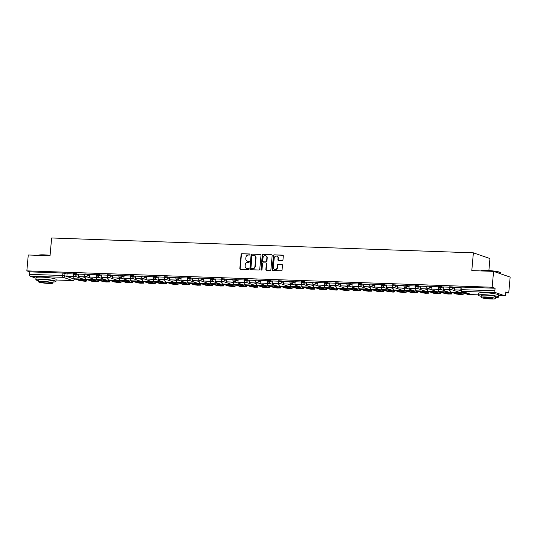 <?xml version="1.0" encoding="UTF-8"?>
<svg xmlns="http://www.w3.org/2000/svg" width="537" height="537" viewBox="0 0 537 537"><rect width="100%" height="100%" fill="white"/><g stroke="black" fill="none" stroke-linecap="round" stroke-linejoin="round"><path stroke-width="0.81" d="M249.96 254.538A0.55 0.497 -71 0 0 249.504 253.974L241.885 253.706A0.792 0.712 -71 0 0 241.1 254.464L239.838 268.547A0.792 0.712 -71 0 0 240.489 269.352L248.107 269.621A0.55 0.497 -71 0 0 248.342 268.554A0.55 0.497 -71 0 0 248.208 268.527L247.221 268.493A2.531 2.276 -71 0 1 245.147 265.909L245.255 264.734A2.531 2.276 -71 0 1 247.772 262.311L248.759 262.345A0.55 0.497 -71 0 0 248.987 261.277A0.55 0.497 -71 0 0 248.859 261.25L247.872 261.217A2.531 2.276 -71 0 1 245.798 258.633L245.906 257.458A2.531 2.276 -71 0 1 248.423 255.035L249.41 255.068A0.55 0.497 -71 0 0 249.96 254.538M282.18 260.66A0.792 0.712 -71 0 0 282.965 259.901L283.321 255.948A0.792 0.712 -71 0 0 282.67 255.142L274.206 254.84A0.792 0.712 -71 0 0 273.42 255.599L272.158 269.681A0.792 0.712 -71 0 0 272.809 270.494L281.274 270.789A0.792 0.712 -71 0 0 282.059 270.03L282.489 265.258A0.792 0.712 -71 0 0 281.838 264.452L278.22 264.325A0.792 0.712 -71 0 0 277.428 265.083L277.22 267.446A2.114 1.906 -71 0 1 273.38 267.312L274.206 258.042A2.114 1.906 -71 0 1 278.045 258.176L277.911 259.72A0.792 0.712 -71 0 0 278.555 260.532L282.18 260.66M26.85 270.856L28.266 254.994L50.048 255.76L51.633 237.978L473.379 252.833L471.795 270.608L493.577 271.373L492.161 287.241L26.85 270.856L29.783 271.87L29.562 274.34L62.675 275.501L64.802 275.783L74.328 279.112L74.354 278.763M261.009 255.162A0.792 0.712 -71 0 0 260.358 254.357L251.893 254.055A0.792 0.712 -71 0 0 251.108 254.813L249.846 268.896A0.792 0.712 -71 0 0 250.497 269.708L258.962 270.004A0.792 0.712 -71 0 0 259.747 269.245L261.009 255.162M263.049 254.451L271.514 254.746A0.792 0.712 -71 0 1 272.165 255.558L270.903 269.641A0.792 0.712 -71 0 1 270.118 270.4L266.493 270.272A0.792 0.712 -71 0 1 265.849 269.46L266.359 263.748A0.792 0.712 -71 0 0 265.708 262.942L263.305 262.855A0.792 0.712 -71 0 0 262.519 263.613L261.989 269.561A0.55 0.497 -71 0 1 261.304 270.064A0.55 0.497 -71 0 1 260.982 269.527L262.264 255.209A0.792 0.712 -71 0 1 263.049 254.451L271.85 254.86A0.792 0.712 -71 0 0 271.85 254.86L271.514 254.746M493.577 271.373L510.15 277.092L508.734 292.954L505.72 292.853M488.885 270.561L489.952 258.545L473.379 252.833M492.161 287.241L495.094 288.248L494.872 290.725A1.611 0.678 92 0 0 495.389 292.544L504.773 295.78A1.611 0.678 92 0 0 504.861 295.8A1.611 0.678 92 0 0 505.579 294.417L505.8 291.947L508.734 292.954M29.783 271.87L62.896 273.031L67.105 274.031M35.992 278.2L30.085 276.159A1.611 0.678 -88 0 1 29.562 274.34M84.718 274.353L78.503 274.138L78.315 276.609L84.819 276.837L84.913 275.79M96.123 274.756L89.901 274.541L89.719 277.011L96.224 277.24L96.318 276.193M107.521 275.159L101.305 274.937L101.124 277.414L107.628 277.642L107.722 276.595M118.925 275.562L112.71 275.34L112.522 277.817L119.026 278.045L119.12 276.991M130.33 275.964L124.107 275.743L123.926 278.213L130.431 278.441L130.525 277.394M141.734 276.36L135.512 276.146L135.331 278.616L141.835 278.844L141.929 277.797M153.132 276.763L146.916 276.548L146.729 279.018L153.233 279.247L153.327 278.2M164.537 277.166L158.314 276.944L158.133 279.421L164.637 279.649L164.731 278.602M175.941 277.569L169.719 277.347L169.538 279.824L176.042 280.052L176.136 279.005M187.339 277.971L181.123 277.75L180.935 280.22L187.44 280.455L187.534 279.401M198.744 278.374L192.521 278.153L192.34 280.623L198.844 280.851L198.938 279.804M210.148 278.77L203.926 278.555L203.745 281.026L210.249 281.254L210.343 280.207M221.546 279.173L215.33 278.958L215.142 281.428L221.653 281.656L221.741 280.609M232.951 279.576L226.735 279.354L226.547 281.831L233.051 282.059L233.145 281.012M244.355 279.978L238.173 279.77M255.753 280.381L249.571 280.173M267.158 280.777L260.975 280.576M278.562 281.18L272.38 280.972M289.967 281.583L283.778 281.375M301.364 281.985L295.182 281.777M312.769 282.388L306.587 282.18M324.173 282.784L317.985 282.583M335.571 283.187L329.356 282.972L329.168 285.442L335.672 285.671L335.766 284.623M346.976 283.59L340.753 283.368L340.572 285.845L347.077 286.073L347.171 285.026M358.38 283.992L352.158 283.771L351.977 286.248L358.481 286.476L358.575 285.429M369.778 284.395L363.562 284.174L363.374 286.644L369.886 286.879L369.973 285.825M381.183 284.798L374.967 284.576L374.779 287.047L381.283 287.275L381.377 286.228M392.587 285.194L386.365 284.979L386.184 287.449L392.688 287.678L392.782 286.63M403.985 285.597L397.769 285.382L397.581 287.852L404.093 288.08L404.186 287.033M415.39 285.999L409.174 285.778L408.986 288.255L415.49 288.483L415.584 287.436M426.794 286.402L420.572 286.181L420.39 288.658L426.895 288.886L426.989 287.832M438.192 286.805L431.976 286.583L431.795 289.054L438.299 289.282L438.393 288.235M449.597 287.201L443.381 286.986L443.193 289.456L449.697 289.685L449.791 288.637M461.001 287.604L454.779 287.389L454.597 289.859L460.84 290.081M452.704 286.966L452.624 287.839L449.556 287.644L449.637 286.771L452.704 286.966L454.792 287.684M441.3 286.563L441.226 287.443L438.158 287.248L438.232 286.369L441.3 286.563L443.387 287.282M429.895 286.161L429.822 287.04L426.754 286.845L426.834 285.966L429.895 286.161L431.983 286.879M418.498 285.758L418.417 286.637L415.349 286.443L415.43 285.563L418.498 285.758L420.585 286.483M407.093 285.355L407.012 286.234L403.952 286.04L404.025 285.16L407.093 285.355L409.181 286.08M395.688 284.959L395.615 285.832L392.547 285.637L392.628 284.764L395.688 284.959L397.776 285.677M384.291 284.556L384.21 285.429L381.142 285.234L381.223 284.362L384.291 284.556L386.378 285.275M372.886 284.154L372.806 285.033L369.738 284.838L369.818 283.959L372.886 284.154L374.974 284.872M361.482 283.751L361.408 284.63L358.34 284.435L358.414 283.556L361.482 283.751L363.569 284.469M350.084 283.348L350.003 284.227L346.936 284.033L347.016 283.153L350.084 283.348L352.171 284.073M338.679 282.952L338.599 283.825L335.531 283.63L335.612 282.757L338.679 282.952L340.767 283.67M327.275 282.549L327.201 283.422L324.133 283.227L324.207 282.355L327.275 282.549L329.362 283.267M315.877 282.147L315.796 283.026L312.729 282.831L312.809 281.952L315.877 282.147L317.964 282.865M304.472 281.744L304.392 282.623L301.324 282.428L301.405 281.549L304.472 281.744L306.56 282.462M293.068 281.341L292.994 282.22L289.926 282.026L290 281.146L293.068 281.341L295.155 282.066M281.67 280.945L281.589 281.818L278.522 281.623L278.602 280.744L281.67 280.945L283.751 281.663M270.265 280.542L270.185 281.415L267.117 281.22L267.198 280.348L270.265 280.542L272.353 281.26M258.861 280.139L258.78 281.019L255.719 280.824L255.793 279.945L258.861 280.139L260.948 280.858M247.456 279.737L247.382 280.616L244.315 280.421L244.395 279.542L247.456 279.737L249.544 280.455M236.058 279.334L235.978 280.213L232.91 280.019L232.991 279.139L236.058 279.334L238.146 280.052M224.654 278.931L224.573 279.811L221.506 279.616L221.586 278.737L224.654 278.931L226.742 279.656M213.249 278.535L213.176 279.408L210.108 279.213L210.182 278.341L213.249 278.535L215.337 279.253M201.852 278.132L201.771 279.005L198.703 278.81L198.784 277.938L201.852 278.132L203.939 278.851M190.447 277.73L190.367 278.609L187.299 278.414L187.379 277.535L190.447 277.73L192.535 278.448M179.043 277.327L178.969 278.206L175.901 278.012L175.975 277.132L179.043 277.327L181.13 278.045M167.645 276.924L167.564 277.804L164.497 277.609L164.577 276.73L167.645 276.924L169.732 277.649M156.24 276.528L156.16 277.401L153.092 277.206L153.173 276.333L156.24 276.528L158.328 277.246M144.836 276.125L144.762 276.998L141.694 276.803L141.768 275.931L144.836 276.125L146.923 276.844M133.438 275.723L133.357 276.602L130.29 276.407L130.37 275.528L133.438 275.723L135.525 276.441M122.033 275.32L121.953 276.199L118.885 276.005L118.966 275.125L122.033 275.32L124.121 276.038M110.629 274.917L110.548 275.796L107.487 275.602L107.561 274.722L110.629 274.917L112.716 275.642M99.224 274.514L99.15 275.394L96.083 275.199L96.163 274.32L99.224 274.514L101.312 275.239M87.826 274.118L87.746 274.991L84.678 274.796L84.759 273.924L87.826 274.118L89.914 274.837M76.422 273.716L76.341 274.588L73.28 274.394L73.354 273.521L76.422 273.716L78.509 274.434M73.314 273.957L67.098 273.736L66.91 276.206L73.421 276.434L73.515 275.387M74.301 276.045L73.898 276.025M495.094 288.248L461.981 287.087L461.041 287.174L460.82 289.644L494.872 290.725M85.698 276.441L85.302 276.427M97.103 276.844L96.707 276.83M108.508 277.246L108.105 277.233M119.905 277.649L119.509 277.636M131.31 278.052L130.914 278.038M142.714 278.448L142.312 278.435M154.112 278.851L153.716 278.837M165.517 279.253L165.121 279.24M176.921 279.656L176.519 279.643M188.326 280.059L187.923 280.046M199.724 280.462L199.328 280.442M211.128 280.858L210.726 280.844M222.533 281.26L222.13 281.247M233.931 281.663L233.535 281.65M245.335 282.066L244.939 282.053M256.74 282.469L256.337 282.455M268.138 282.865L267.741 282.851M279.542 283.267L279.146 283.254M290.947 283.67L290.544 283.657M302.344 284.073L301.948 284.06M313.749 284.476L313.353 284.462M325.154 284.872L324.751 284.858M336.558 285.275L336.155 285.261M347.956 285.677L347.56 285.664M359.36 286.08L358.958 286.067M370.765 286.483L370.362 286.469M382.163 286.886L381.767 286.865M393.567 287.282L393.171 287.268M404.972 287.684L404.569 287.671M416.37 288.087L415.974 288.074M427.774 288.49L427.378 288.476M439.179 288.893L438.776 288.879M450.577 289.289L450.181 289.275M247.436 261.157A2.531 2.276 -71 0 0 248.201 261.331L247.872 261.217M249.141 261.365L248.201 261.331M246.785 268.433A2.531 2.276 -71 0 0 247.55 268.607L247.221 268.493M248.49 268.641L247.55 268.607M249.792 254.088L242.214 253.82A0.792 0.712 -71 0 0 241.428 254.578L240.173 268.661A0.792 0.712 -71 0 0 240.475 269.352M260.707 254.471A0.792 0.712 -71 0 0 260.687 254.471L252.222 254.169A0.792 0.712 -71 0 0 251.437 254.927L250.182 269.01A0.792 0.712 -71 0 0 250.484 269.708M252.585 255.182A0.55 0.497 -71 0 0 252.034 255.713L250.927 268.07A0.55 0.497 -71 0 0 251.383 268.641L252.424 268.675A2.531 2.276 -71 0 0 254.941 266.251L255.699 257.8A2.531 2.276 -71 0 0 253.625 255.216L252.585 255.182M254.39 255.39A2.531 2.276 -71 0 1 256.028 257.914L255.276 266.365A2.531 2.276 -71 0 1 252.752 268.789L251.712 268.755M266.057 263.056A0.792 0.712 -71 0 1 266.688 263.862L266.177 269.574A0.792 0.712 -71 0 0 266.48 270.272M263.378 254.565A0.792 0.712 -71 0 0 262.593 255.323L261.318 269.641A0.55 0.497 -71 0 0 261.485 270.091M266.889 257.82A2.114 1.906 -71 0 0 263.049 257.686L262.754 260.955A0.792 0.712 -71 0 0 263.405 261.761A0.792 0.712 -71 0 0 263.734 261.875L265.808 261.848A0.792 0.712 -71 0 0 266.594 261.089L266.889 257.82L267.218 257.935A2.114 1.906 -71 0 0 265.822 255.82M267.218 257.935L266.929 261.204A0.792 0.712 -71 0 1 266.137 261.962L263.734 261.875M276.978 256.176A2.114 1.906 -71 0 1 278.381 258.29L278.24 259.834A0.792 0.712 -71 0 0 278.542 260.526M274.776 269.433A2.114 1.906 -71 0 0 277.548 267.56L277.22 267.446M282.187 264.566A0.792 0.712 -71 0 0 282.173 264.566L278.549 264.439A0.792 0.712 -71 0 0 277.763 265.197L277.548 267.56M283.019 255.256A0.792 0.712 -71 0 0 283.006 255.256L274.535 254.954A0.792 0.712 -71 0 0 273.749 255.713L272.494 269.796A0.792 0.712 -71 0 0 272.796 270.494M78.254 279.112A4.994 0.577 -174.9 0 0 76.724 279.106L80.57 280.435A4.994 0.577 5.1 0 0 83.933 280.549L80.08 279.22A4.994 0.577 -174.9 0 0 78.254 279.112M73.918 275.83L73.851 276.589L66.91 276.206M73.851 276.589L73.421 276.434M80.946 279.032L74.442 278.804L80.141 280.77L85.45 281.267L86.645 280.999L80.946 279.032A2.014 0.846 -88 0 1 80.382 278.139M84.806 279.294L86.954 280.099L86.86 281.14M74.442 278.804A2.014 0.846 -88 0 1 73.784 276.582M80.664 279.421L80.57 280.435M89.659 279.515A4.994 0.577 -174.9 0 0 88.122 279.502L91.975 280.831A4.994 0.577 5.1 0 0 95.338 280.952L91.485 279.623A4.994 0.577 -174.9 0 0 89.659 279.515M85.323 276.233L85.249 276.985L78.315 276.609M85.249 276.985L84.819 276.837M92.344 279.435L85.839 279.206L91.545 281.173L94.734 281.589L98.264 281.536L92.344 279.435A2.014 0.846 -88 0 1 91.787 278.542M96.204 279.696L98.358 280.502L98.264 281.536M85.839 279.206A2.014 0.846 -88 0 1 85.188 276.985M92.062 279.824L91.975 280.831M101.057 279.918A4.994 0.577 -174.9 0 0 99.526 279.905L103.379 281.234A4.994 0.577 5.1 0 0 106.735 281.354L102.889 280.025A4.994 0.577 -174.9 0 0 101.057 279.918M96.72 276.636L96.653 277.387L89.719 277.011M96.653 277.387L96.224 277.24M103.748 279.837L97.244 279.609L102.943 281.576L106.131 281.992L109.669 281.938L103.748 279.837A2.014 0.846 -88 0 1 103.185 278.945M107.608 280.099L109.756 280.905L109.669 281.938M97.244 279.609A2.014 0.846 -88 0 1 96.586 277.387M103.466 280.227L103.379 281.234M112.461 280.314A4.994 0.577 -174.9 0 0 110.931 280.307L114.777 281.636A4.994 0.577 5.1 0 0 118.14 281.757L114.287 280.428A4.994 0.577 -174.9 0 0 112.461 280.314M108.125 277.032L108.058 277.79L101.124 277.414M108.058 277.79L107.628 277.642M115.153 280.233L108.649 280.005L114.347 281.972L117.536 282.395L121.067 282.341L115.153 280.233A2.014 0.846 -88 0 1 114.589 279.347M119.013 280.502L121.161 281.307L121.067 282.341M108.649 280.005A2.014 0.846 -88 0 1 107.991 277.79M114.871 280.623L114.777 281.636M123.866 280.717A4.994 0.577 -174.9 0 0 122.329 280.71L126.182 282.039A4.994 0.577 5.1 0 0 129.545 282.153L125.692 280.831A4.994 0.577 -174.9 0 0 123.866 280.717M119.529 277.434L119.462 278.193L112.522 277.817M119.462 278.193L119.026 278.045M126.551 280.636L120.046 280.408L125.752 282.375L128.94 282.798L132.471 282.744L126.551 280.636A2.014 0.846 -88 0 1 125.994 279.75M130.41 280.898L132.565 281.703L132.471 282.744M120.046 280.408A2.014 0.846 -88 0 1 119.395 278.186M126.269 281.026L126.182 282.039M135.27 281.12A4.994 0.577 -174.9 0 0 133.733 281.113L137.586 282.442A4.994 0.577 5.1 0 0 140.949 282.556L137.096 281.227A4.994 0.577 -174.9 0 0 135.27 281.12M130.927 277.837L130.86 278.596L123.926 278.213M130.86 278.596L130.431 278.441M137.955 281.039L131.451 280.811L137.157 282.777L140.338 283.2L143.876 283.147L137.955 281.039A2.014 0.846 -88 0 1 137.391 280.146M141.815 281.301L143.963 282.106L143.876 283.147M131.451 280.811A2.014 0.846 -88 0 1 130.793 278.589M137.673 281.428L137.586 282.442M38.241 255.343L38.349 255.256A9.827 1.134 5.1 0 1 44.014 254.86A9.827 1.134 5.1 0 1 50.089 255.317M50.069 255.531A10.069 1.161 -174.9 0 0 43.893 255.068A10.069 1.161 -174.9 0 0 38.328 255.343M53.042 282.019A10.069 1.161 -174.9 0 0 55.922 281.462A10.069 1.161 -174.9 0 0 41.745 279.139A10.069 1.161 -174.9 0 0 35.858 279.676A10.069 1.161 -174.9 0 0 38.597 280.73M55.922 281.462L56.103 279.475A10.069 1.161 -174.9 0 0 41.926 277.146A10.069 1.161 -174.9 0 0 36.039 277.683L35.858 279.676M38.503 281.757L38.671 279.925A7.25 0.839 5.1 0 1 42.906 279.542A7.25 0.839 5.1 0 1 53.116 281.213L52.948 283.046A7.25 0.839 -174.9 0 0 42.745 281.375A7.25 0.839 -174.9 0 0 38.503 281.757A7.25 0.839 -174.9 0 0 48.713 283.435A7.25 0.839 -174.9 0 0 52.948 283.046M43.806 281.737A4.672 0.537 -174.9 0 0 41.074 281.985A4.672 0.537 -174.9 0 0 47.652 283.066A4.672 0.537 -174.9 0 0 50.384 282.818A4.672 0.537 -174.9 0 0 43.806 281.737M480.89 270.93L480.998 270.843A9.827 1.134 5.1 0 1 486.663 270.447A9.827 1.134 5.1 0 1 500.444 272.581L500.665 272.836A10.069 1.161 -174.9 0 0 486.542 270.655A10.069 1.161 -174.9 0 0 480.977 270.93M500.645 273.816L500.719 272.977A10.069 1.161 -174.9 0 0 500.665 272.836M495.691 297.605A10.069 1.161 -174.9 0 0 498.571 297.048A10.069 1.161 -174.9 0 0 484.394 294.726A10.069 1.161 -174.9 0 0 478.507 295.263A10.069 1.161 -174.9 0 0 481.246 296.317M498.571 297.048L498.752 295.061A10.069 1.161 -174.9 0 0 484.575 292.732A10.069 1.161 -174.9 0 0 478.689 293.269L478.507 295.263M481.152 297.344L481.32 295.511A7.25 0.839 5.1 0 1 485.555 295.128A7.25 0.839 5.1 0 1 495.765 296.8L495.597 298.632A7.25 0.839 -174.9 0 0 485.394 296.961A7.25 0.839 -174.9 0 0 481.152 297.344A7.25 0.839 -174.9 0 0 491.362 299.022A7.25 0.839 -174.9 0 0 495.597 298.632M486.455 297.323A4.672 0.537 -174.9 0 0 483.723 297.572A4.672 0.537 -174.9 0 0 490.301 298.653A4.672 0.537 -174.9 0 0 493.033 298.404A4.672 0.537 -174.9 0 0 486.455 297.323M146.668 281.522A4.994 0.577 -174.9 0 0 145.138 281.516L148.984 282.838A4.994 0.577 5.1 0 0 152.347 282.959L148.501 281.63A4.994 0.577 -174.9 0 0 146.668 281.522M142.332 278.24L142.265 278.992L135.331 278.616M142.265 278.992L141.835 278.844M149.36 281.442L142.855 281.213L148.554 283.18L151.743 283.596L155.274 283.543L149.36 281.442A2.014 0.846 -88 0 1 148.796 280.549M153.22 281.703L155.368 282.509L155.274 283.543M142.855 281.213A2.014 0.846 -88 0 1 142.198 278.992M149.078 281.831L148.984 282.838M158.073 281.925A4.994 0.577 -174.9 0 0 156.535 281.912L160.388 283.241A4.994 0.577 5.1 0 0 163.751 283.361L159.898 282.032A4.994 0.577 -174.9 0 0 158.073 281.925M153.736 278.643L153.669 279.394L146.729 279.018M153.669 279.394L153.233 279.247M160.764 281.844L154.253 281.616L159.959 283.583L163.147 283.999L166.678 283.945L160.764 281.844A2.014 0.846 -88 0 1 160.201 280.952M164.617 282.106L166.772 282.912L166.678 283.945M154.253 281.616A2.014 0.846 -88 0 1 153.602 279.394M160.476 282.234L160.388 283.241M169.477 282.321A4.994 0.577 -174.9 0 0 167.94 282.314L171.793 283.643A4.994 0.577 5.1 0 0 175.156 283.764L171.303 282.435A4.994 0.577 -174.9 0 0 169.477 282.321M165.134 279.045L165.067 279.797L158.133 279.421M165.067 279.797L164.637 279.649M172.162 282.247L165.658 282.012L171.363 283.979L174.545 284.402L178.083 284.348L172.162 282.247A2.014 0.846 -88 0 1 171.605 281.354M176.022 282.509L178.177 283.314L178.083 284.348M165.658 282.012A2.014 0.846 -88 0 1 165 279.797M171.88 282.637L171.793 283.643M180.875 282.724A4.994 0.577 -174.9 0 0 179.345 282.717L183.191 284.046A4.994 0.577 5.1 0 0 186.554 284.16L182.708 282.838A4.994 0.577 -174.9 0 0 180.875 282.724M176.539 279.441L176.472 280.2L169.538 279.824M176.472 280.2L176.042 280.052M183.567 282.643L177.062 282.415L182.761 284.382L185.95 284.805L189.48 284.751L183.567 282.643A2.014 0.846 -88 0 1 183.003 281.757M187.426 282.905L189.574 283.711L189.48 284.751M177.062 282.415A2.014 0.846 -88 0 1 176.405 280.2M183.285 283.033L183.191 284.046M192.28 283.127A4.994 0.577 -174.9 0 0 190.742 283.12L194.595 284.449A4.994 0.577 5.1 0 0 197.958 284.563L194.105 283.234A4.994 0.577 -174.9 0 0 192.28 283.127M187.943 279.844L187.876 280.603L180.935 280.22M187.876 280.603L187.44 280.455M194.971 283.046L188.46 282.818L194.166 284.785L197.354 285.207L200.885 285.154L194.971 283.046A2.014 0.846 -88 0 1 194.407 282.153M198.824 283.308L200.979 284.113L200.885 285.154M188.46 282.818A2.014 0.846 -88 0 1 187.809 280.596M194.689 283.435L194.595 284.449M203.684 283.529A4.994 0.577 -174.9 0 0 202.147 283.523L206 284.845A4.994 0.577 5.1 0 0 209.363 284.966L205.51 283.637A4.994 0.577 -174.9 0 0 203.684 283.529M199.341 280.247L199.274 281.005L192.34 280.623M199.274 281.005L198.844 280.851M206.369 283.449L199.865 283.221L205.57 285.187L210.873 285.684L212.075 285.416L206.369 283.449A2.014 0.846 -88 0 1 205.812 282.556M210.229 283.711L212.383 284.516L212.29 285.55M199.865 283.221A2.014 0.846 -88 0 1 199.207 280.999M206.087 283.838L206 284.845M215.082 283.932A4.994 0.577 -174.9 0 0 213.551 283.919L217.398 285.248A4.994 0.577 5.1 0 0 220.761 285.369L216.914 284.039A4.994 0.577 -174.9 0 0 215.082 283.932M210.746 280.65L210.679 281.401L203.745 281.026M210.679 281.401L210.249 281.254M217.774 283.851L211.269 283.623L216.968 285.59L220.157 286.006L223.687 285.952L217.774 283.851A2.014 0.846 -88 0 1 217.21 282.959M221.633 284.113L223.781 284.919L223.687 285.952M211.269 283.623A2.014 0.846 -88 0 1 210.611 281.401M217.492 284.241L217.398 285.248M226.486 284.335A4.994 0.577 -174.9 0 0 224.949 284.321L228.802 285.65A4.994 0.577 5.1 0 0 232.165 285.771L228.312 284.442A4.994 0.577 -174.9 0 0 226.486 284.335M222.15 281.052L222.083 281.804L215.142 281.428M222.083 281.804L221.653 281.656M229.178 284.254L222.674 284.026L228.373 285.986L231.561 286.409L235.092 286.355L229.178 284.254A2.014 0.846 -88 0 1 228.614 283.361M233.031 284.516L235.186 285.322L235.092 286.355M222.674 284.026A2.014 0.846 -88 0 1 222.016 281.804M228.896 284.644L228.802 285.65M237.891 284.731A4.994 0.577 -174.9 0 0 236.354 284.724L240.207 286.053A4.994 0.577 5.1 0 0 243.57 286.174L239.717 284.845A4.994 0.577 -174.9 0 0 237.891 284.731M233.548 281.448L233.481 282.207L226.547 281.831M233.481 282.207L233.051 282.059M240.576 284.65L234.072 284.422L239.777 286.389L242.966 286.812L246.496 286.758L240.576 284.65A2.014 0.846 -88 0 1 240.019 283.764M244.436 284.919L246.59 285.724L246.496 286.758M234.072 284.422A2.014 0.846 -88 0 1 233.42 282.207M240.294 285.04L240.207 286.053M249.289 285.134A4.994 0.577 -174.9 0 0 247.758 285.127L251.611 286.456A4.994 0.577 5.1 0 0 254.968 286.57L251.121 285.248A4.994 0.577 -174.9 0 0 249.289 285.134M244.953 281.851L244.885 282.61L237.951 282.227L238.173 279.757M244.456 282.462L244.55 281.408M244.885 282.61L237.951 282.227M251.981 285.053L245.476 284.825L251.175 286.792L254.363 287.214L257.901 287.161L251.981 285.053A2.014 0.846 -88 0 1 251.417 284.167M255.84 285.315L257.988 286.12L257.901 287.161M245.476 284.825A2.014 0.846 -88 0 1 244.818 282.603M251.699 285.442L251.611 286.456M260.693 285.536A4.994 0.577 -174.9 0 0 259.163 285.53L263.009 286.859A4.994 0.577 5.1 0 0 266.372 286.973L262.519 285.644A4.994 0.577 -174.9 0 0 260.693 285.536M256.357 282.254L256.29 283.012L249.349 282.63L249.571 280.16M255.86 282.858L255.954 281.811M256.29 283.012L249.349 282.63M263.385 285.456L256.881 285.228L262.58 287.194L265.768 287.617L269.299 287.563L263.385 285.456A2.014 0.846 -88 0 1 262.821 284.563M267.245 285.718L269.393 286.523L269.299 287.563M256.881 285.228A2.014 0.846 -88 0 1 256.223 283.006M263.103 285.845L263.009 286.859M272.098 285.939A4.994 0.577 -174.9 0 0 270.561 285.926L274.414 287.255A4.994 0.577 5.1 0 0 277.777 287.376L273.924 286.046A4.994 0.577 -174.9 0 0 272.098 285.939M267.762 282.657L267.695 283.408L260.754 283.033L260.975 280.562M267.258 283.261L267.352 282.214M267.695 283.408L260.754 283.033M274.783 285.859L268.278 285.63L273.984 287.597L277.173 288.013L280.703 287.96L274.783 285.859A2.014 0.846 -88 0 1 274.226 284.966M278.643 286.12L280.797 286.926L280.703 287.96M268.278 285.63A2.014 0.846 -88 0 1 267.627 283.408M274.501 286.248L274.414 287.255M283.502 286.342A4.994 0.577 -174.9 0 0 281.965 286.328L285.818 287.657A4.994 0.577 5.1 0 0 289.175 287.778L285.328 286.449A4.994 0.577 -174.9 0 0 283.502 286.342M279.159 283.059L279.092 283.811L272.158 283.435L272.38 280.965M278.663 283.664L278.757 282.616M279.092 283.811L272.158 283.435M286.187 286.261L279.683 286.033L285.389 288L288.57 288.416L292.108 288.362L286.187 286.261A2.014 0.846 -88 0 1 285.624 285.369M290.047 286.523L292.195 287.329L292.108 288.362M279.683 286.033A2.014 0.846 -88 0 1 279.025 283.811M285.906 286.651L285.818 287.657M294.9 286.738A4.994 0.577 -174.9 0 0 293.37 286.731L297.216 288.06A4.994 0.577 5.1 0 0 300.579 288.181L296.733 286.852A4.994 0.577 -174.9 0 0 294.9 286.738M290.564 283.462L290.497 284.214L283.563 283.838L283.778 281.368M290.067 284.066L290.161 283.019M290.497 284.214L283.563 283.838M297.592 286.664L291.088 286.429L296.786 288.396L299.975 288.819L303.506 288.765L297.592 286.664A2.014 0.846 -88 0 1 297.028 285.771M301.452 286.926L303.6 287.731L303.506 288.765M291.088 286.429A2.014 0.846 -88 0 1 290.43 284.214M297.31 287.047L297.216 288.06M306.305 287.141A4.994 0.577 -174.9 0 0 304.768 287.134L308.621 288.463A4.994 0.577 5.1 0 0 311.984 288.577L308.131 287.255A4.994 0.577 -174.9 0 0 306.305 287.141M301.969 283.858L301.901 284.617L294.961 284.241L295.182 281.764M301.465 284.469L301.559 283.415M301.901 284.617L294.961 284.241M308.997 287.06L302.485 286.832L308.191 288.799L311.379 289.221L314.91 289.168L308.997 287.06A2.014 0.846 -88 0 1 308.433 286.174M312.849 287.322L315.004 288.127L314.91 289.168M302.485 286.832A2.014 0.846 -88 0 1 301.834 284.61M308.708 287.449L308.621 288.463M317.709 287.543A4.994 0.577 -174.9 0 0 316.172 287.537L320.025 288.866A4.994 0.577 5.1 0 0 323.388 288.98L319.535 287.651A4.994 0.577 -174.9 0 0 317.709 287.543M313.366 284.261L313.299 285.019L306.365 284.637L306.587 282.167M312.87 284.872L312.964 283.818M313.299 285.019L306.365 284.637M320.394 287.463L313.89 287.235L319.596 289.201L322.777 289.624L326.315 289.571L320.394 287.463A2.014 0.846 -88 0 1 319.837 286.57M324.254 287.725L326.402 288.53L326.315 289.571M313.89 287.235A2.014 0.846 -88 0 1 313.232 285.013M320.112 287.852L320.025 288.866M329.107 287.946A4.994 0.577 -174.9 0 0 327.577 287.939L331.423 289.262A4.994 0.577 5.1 0 0 334.786 289.383L330.94 288.054A4.994 0.577 -174.9 0 0 329.107 287.946M324.771 284.664L324.704 285.416L317.77 285.04L317.985 282.569M324.274 285.268L324.368 284.221M324.704 285.416L317.77 285.04M331.799 287.866L325.294 287.637L330.993 289.604L336.303 290.101L337.498 289.832L331.799 287.866A2.014 0.846 -88 0 1 331.235 286.973M335.659 288.127L337.807 288.933L337.713 289.967M325.294 287.637A2.014 0.846 -88 0 1 324.637 285.416M331.517 288.255L331.423 289.262M340.512 288.349A4.994 0.577 -174.9 0 0 338.975 288.335L342.828 289.665A4.994 0.577 5.1 0 0 346.19 289.785L342.338 288.456A4.994 0.577 -174.9 0 0 340.512 288.349M336.175 285.066L336.108 285.818L329.168 285.442M336.108 285.818L335.672 285.671M343.203 288.268L336.692 288.04L342.398 290.007L345.586 290.423L349.117 290.369L343.203 288.268A2.014 0.846 -88 0 1 342.64 287.376M347.056 288.53L349.211 289.336L349.117 290.369M336.692 288.04A2.014 0.846 -88 0 1 336.041 285.818M342.915 288.658L342.828 289.665M351.916 288.745A4.994 0.577 -174.9 0 0 350.379 288.738L354.232 290.067A4.994 0.577 5.1 0 0 357.595 290.188L353.742 288.859A4.994 0.577 -174.9 0 0 351.916 288.745M347.573 285.469L347.506 286.221L340.572 285.845M347.506 286.221L347.077 286.073M354.601 288.671L348.097 288.436L353.802 290.403L356.984 290.826L360.522 290.772L354.601 288.671A2.014 0.846 -88 0 1 354.044 287.778M358.461 288.933L360.616 289.738L360.522 290.772M348.097 288.436A2.014 0.846 -88 0 1 347.439 286.221M354.319 289.06L354.232 290.067M363.314 289.148A4.994 0.577 -174.9 0 0 361.784 289.141L365.63 290.47A4.994 0.577 5.1 0 0 368.993 290.584L365.147 289.262A4.994 0.577 -174.9 0 0 363.314 289.148M358.978 285.865L358.911 286.624L351.977 286.248M358.911 286.624L358.481 286.476M366.006 289.067L359.501 288.839L365.2 290.806L368.389 291.229L371.919 291.175L366.006 289.067A2.014 0.846 -88 0 1 365.442 288.181M369.865 289.329L372.013 290.134L371.919 291.175M359.501 288.839A2.014 0.846 -88 0 1 358.844 286.624M365.724 289.456L365.63 290.47M374.719 289.55A4.994 0.577 -174.9 0 0 373.181 289.544L377.034 290.873A4.994 0.577 5.1 0 0 380.397 290.987L376.544 289.658A4.994 0.577 -174.9 0 0 374.719 289.55M370.382 286.268L370.315 287.026L363.374 286.644M370.315 287.026L369.886 286.879M377.41 289.47L370.906 289.242L376.605 291.208L379.793 291.631L383.324 291.578L377.41 289.47A2.014 0.846 -88 0 1 376.846 288.584M381.263 289.732L383.418 290.537L383.324 291.578M370.906 289.242A2.014 0.846 -88 0 1 370.248 287.02M377.128 289.859L377.034 290.873M386.123 289.953A4.994 0.577 -174.9 0 0 384.586 289.946L388.439 291.269A4.994 0.577 5.1 0 0 391.802 291.39L387.949 290.061A4.994 0.577 -174.9 0 0 386.123 289.953M381.78 286.671L381.713 287.429L374.779 287.047M381.713 287.429L381.283 287.275M388.808 289.873L382.304 289.644L388.009 291.611L393.312 292.108L394.514 291.839L388.808 289.873A2.014 0.846 -88 0 1 388.251 288.98M392.668 290.134L394.823 290.94L394.729 291.98M382.304 289.644A2.014 0.846 -88 0 1 381.653 287.423M388.526 290.262L388.439 291.269M397.521 290.356A4.994 0.577 -174.9 0 0 395.991 290.342L399.843 291.672A4.994 0.577 5.1 0 0 403.2 291.792L399.353 290.463A4.994 0.577 -174.9 0 0 397.521 290.356M393.185 287.073L393.118 287.825L386.184 287.449M393.118 287.825L392.688 287.678M400.213 290.275L393.708 290.047L399.407 292.014L402.596 292.43L406.133 292.376L400.213 290.275A2.014 0.846 -88 0 1 399.649 289.383M404.072 290.537L406.22 291.343L406.133 292.376M393.708 290.047A2.014 0.846 -88 0 1 393.05 287.825M399.931 290.665L399.843 291.672M408.926 290.759A4.994 0.577 -174.9 0 0 407.395 290.745L411.241 292.074A4.994 0.577 5.1 0 0 414.604 292.195L410.751 290.866A4.994 0.577 -174.9 0 0 408.926 290.759M404.589 287.476L404.522 288.228L397.581 287.852M404.522 288.228L404.093 288.08M411.617 290.678L405.113 290.45L410.812 292.41L414 292.833L417.531 292.779L411.617 290.678A2.014 0.846 -88 0 1 411.053 289.785M415.477 290.94L417.625 291.745L417.531 292.779M405.113 290.45A2.014 0.846 -88 0 1 404.455 288.228M411.335 291.067L411.241 292.074M420.33 291.155A4.994 0.577 -174.9 0 0 418.793 291.148L422.646 292.477A4.994 0.577 5.1 0 0 426.009 292.598L422.156 291.269A4.994 0.577 -174.9 0 0 420.33 291.155M415.994 287.872L415.92 288.631L408.986 288.255M415.92 288.631L415.49 288.483M423.015 291.074L416.511 290.846L422.216 292.813L425.405 293.236L428.935 293.182L423.015 291.074A2.014 0.846 -88 0 1 422.458 290.188M426.875 291.343L429.029 292.148L428.935 293.182M416.511 290.846A2.014 0.846 -88 0 1 415.86 288.631M422.733 291.463L422.646 292.477M431.735 291.557A4.994 0.577 -174.9 0 0 430.197 291.551L434.05 292.88A4.994 0.577 5.1 0 0 437.407 292.994L433.56 291.672A4.994 0.577 -174.9 0 0 431.735 291.557M427.392 288.275L427.324 289.034L420.39 288.658M427.324 289.034L426.895 288.886M434.42 291.477L427.915 291.249L433.614 293.215L436.803 293.638L440.34 293.585L434.42 291.477A2.014 0.846 -88 0 1 433.856 290.591M438.279 291.739L440.427 292.544L440.34 293.585M427.915 291.249A2.014 0.846 -88 0 1 427.257 289.027M434.138 291.866L434.05 292.88M443.132 291.96A4.994 0.577 -174.9 0 0 441.602 291.953L445.448 293.283A4.994 0.577 5.1 0 0 448.811 293.397L444.958 292.068A4.994 0.577 -174.9 0 0 443.132 291.96M438.796 288.678L438.729 289.436L431.795 289.054M438.729 289.436L438.299 289.282M445.824 291.88L439.32 291.651L445.019 293.618L448.207 294.041L451.738 293.987L445.824 291.88A2.014 0.846 -88 0 1 445.26 290.987M449.684 292.141L451.832 292.947L451.738 293.987M439.32 291.651A2.014 0.846 -88 0 1 438.662 289.43M445.542 292.269L445.448 293.283M454.537 292.363A4.994 0.577 -174.9 0 0 453 292.356L456.853 293.679A4.994 0.577 5.1 0 0 460.216 293.799L456.363 292.47A4.994 0.577 -174.9 0 0 454.537 292.363M450.201 289.081L450.134 289.832L443.193 289.456M450.134 289.832L449.697 289.685M457.222 292.282L450.718 292.054L456.423 294.021L459.612 294.437L463.142 294.383L457.222 292.282A2.014 0.846 -88 0 1 456.665 291.39M461.082 292.544L463.236 293.35L463.142 294.383M450.718 292.054A2.014 0.846 -88 0 1 450.066 289.832M456.94 292.672L456.853 293.679M466.136 292.772A4.994 0.577 -174.9 0 0 465.941 292.766A4.994 0.577 -174.9 0 0 464.404 292.752L468.257 294.081A4.994 0.577 5.1 0 0 470.278 294.195M460.867 290.215L454.597 289.859M474.547 294.732L467.828 294.424L462.122 292.457A2.014 0.846 -88 0 1 461.478 291.094M468.304 293.517L468.257 294.081M495.389 292.544L462.283 291.383L471.661 294.618L478.548 294.86M498.705 295.565L504.773 295.78M65.017 273.313L64.802 275.783A1.611 1.45 -71 0 1 63.198 277.327L30.085 276.159M74.213 278.643L74.18 279.018A1.611 1.45 -71 0 1 72.576 280.562L63.198 277.327A1.611 0.678 -88 0 1 62.675 275.501L62.896 273.031M74.328 279.112A1.611 1.611 0 0 1 72.663 280.576L56.056 279.992L72.576 280.562A1.611 0.678 92 0 0 72.663 280.576A1.611 0.678 92 0 0 72.797 280.556M449.556 287.644A1.611 1.611 0 0 0 450.637 289.315A1.611 1.45 109 0 0 452.624 287.839L454.711 288.564M459.35 290.161L461.155 290.786M438.158 287.248A1.611 1.611 0 0 0 439.232 288.913A1.611 1.45 109 0 0 441.226 287.443L443.307 288.161M447.945 289.758L450.06 290.49M426.754 286.845A1.611 1.611 0 0 0 427.835 288.51A1.611 1.45 109 0 0 429.822 287.04L431.909 287.758M436.541 289.356L438.655 290.087M415.349 286.443A1.611 1.611 0 0 0 416.43 288.107A1.611 1.45 109 0 0 418.417 286.637L420.505 287.355M425.143 288.953L427.257 289.685M403.952 286.04A1.611 1.611 0 0 0 405.026 287.704A1.611 1.45 109 0 0 407.012 286.234L409.1 286.953M413.738 288.557L415.853 289.282M392.547 285.637A1.611 1.611 0 0 0 393.628 287.308A1.611 1.45 109 0 0 395.615 285.832L397.702 286.557M402.334 288.154L404.448 288.879M381.142 285.234A1.611 1.611 0 0 0 382.223 286.906A1.611 1.45 109 0 0 384.21 285.429L386.298 286.154M390.936 287.751L393.044 288.476M369.738 284.838A1.611 1.611 0 0 0 370.819 286.503A1.611 1.45 109 0 0 372.806 285.033L374.893 285.751M379.531 287.349L381.646 288.08M358.34 284.435A1.611 1.611 0 0 0 359.421 286.1A1.611 1.45 109 0 0 361.408 284.63L363.495 285.348M368.127 286.946L370.241 287.678M346.936 284.033A1.611 1.611 0 0 0 348.016 285.697A1.611 1.45 109 0 0 350.003 284.227L352.091 284.946M356.729 286.543L358.837 287.275M335.531 283.63A1.611 1.611 0 0 0 336.612 285.295A1.611 1.45 109 0 0 338.599 283.825L340.686 284.543M345.325 286.147L347.439 286.872M324.133 283.227A1.611 1.611 0 0 0 325.214 284.899A1.611 1.45 109 0 0 327.201 283.422L329.288 284.147M333.92 285.744L336.034 286.469M312.729 282.831A1.611 1.611 0 0 0 313.809 284.496A1.611 1.45 109 0 0 315.796 283.026L317.884 283.744M322.515 285.342L324.63 286.073M301.324 282.428A1.611 1.611 0 0 0 302.405 284.093A1.611 1.45 109 0 0 304.392 282.623L306.479 283.341M311.118 284.939L313.232 285.671M289.926 282.026A1.611 1.611 0 0 0 291 283.69A1.611 1.45 109 0 0 292.994 282.22L295.082 282.939M299.713 284.536L301.828 285.268M278.522 281.623A1.611 1.611 0 0 0 279.602 283.288A1.611 1.45 109 0 0 281.589 281.818L283.677 282.536M288.309 284.14L290.423 284.865M267.117 281.22A1.611 1.611 0 0 0 268.198 282.892A1.611 1.45 109 0 0 270.185 281.415L272.272 282.14M276.911 283.737L279.025 284.462M255.719 280.824A1.611 1.611 0 0 0 256.793 282.489A1.611 1.45 109 0 0 258.78 281.019L260.868 281.737M265.506 283.335L267.621 284.06M244.315 280.421A1.611 1.611 0 0 0 245.396 282.086A1.611 1.45 109 0 0 247.382 280.616L249.47 281.334M254.102 282.932L256.216 283.664M232.91 280.019A1.611 1.611 0 0 0 233.991 281.683A1.611 1.45 109 0 0 235.978 280.213L238.066 280.932M242.704 282.529L244.812 283.261M221.506 279.616A1.611 1.611 0 0 0 222.587 281.281A1.611 1.45 109 0 0 224.573 279.811L226.661 280.529M231.299 282.126L233.414 282.858M210.108 279.213A1.611 1.611 0 0 0 211.189 280.885A1.611 1.45 109 0 0 213.176 279.408L215.263 280.133M219.895 281.73L222.009 282.455M198.703 278.81A1.611 1.611 0 0 0 199.784 280.482A1.611 1.45 109 0 0 201.771 279.005L203.859 279.73M208.497 281.328L210.605 282.053M187.299 278.414A1.611 1.611 0 0 0 188.38 280.079A1.611 1.45 109 0 0 190.367 278.609L192.454 279.327M197.092 280.925L199.207 281.656M175.901 278.012A1.611 1.611 0 0 0 176.982 279.676A1.611 1.45 109 0 0 178.969 278.206L181.056 278.925M185.688 280.522L187.802 281.254M164.497 277.609A1.611 1.611 0 0 0 165.577 279.274A1.611 1.45 109 0 0 167.564 277.804L169.652 278.522M174.29 280.119L176.398 280.851M153.092 277.206A1.611 1.611 0 0 0 154.173 278.871A1.611 1.45 109 0 0 156.16 277.401L158.247 278.119M162.886 279.723L165 280.448M141.694 276.803A1.611 1.611 0 0 0 142.775 278.475A1.611 1.45 109 0 0 144.762 276.998L146.849 277.723M151.481 279.321L153.595 280.046M130.29 276.407A1.611 1.611 0 0 0 131.37 278.072A1.611 1.45 109 0 0 133.357 276.602L135.445 277.32M140.076 278.918L142.191 279.649M118.885 276.005A1.611 1.611 0 0 0 119.966 277.669A1.611 1.45 109 0 0 121.953 276.199L124.04 276.917M128.679 278.515L130.793 279.247M107.487 275.602A1.611 1.611 0 0 0 108.561 277.267A1.611 1.45 109 0 0 110.548 275.796L112.636 276.515M117.274 278.112L119.389 278.844M96.083 275.199A1.611 1.611 0 0 0 97.163 276.864A1.611 1.45 109 0 0 99.15 275.394L101.238 276.112M105.87 277.716L107.984 278.441M84.678 274.796A1.611 1.611 0 0 0 85.759 276.468A1.611 1.45 109 0 0 87.746 274.991L89.833 275.716M94.472 277.314L96.586 278.038M73.28 274.394A1.611 1.611 0 0 0 74.354 276.065A1.611 1.45 109 0 0 76.341 274.588L78.429 275.313M83.067 276.911L85.182 277.636M85.403 278.696A1.611 1.45 109 0 1 84.121 279.368A1.611 1.45 -71 0 1 83.738 279.3A1.611 1.611 0 0 0 85.477 278.837M96.808 279.099A1.611 1.45 109 0 1 95.526 279.77A1.611 1.45 -71 0 1 95.143 279.703A1.611 1.611 0 0 0 96.875 279.24M108.212 279.502A1.611 1.45 109 0 1 106.93 280.173A1.611 1.45 -71 0 1 106.541 280.099A1.611 1.611 0 0 0 108.279 279.643M119.61 279.905A1.611 1.45 109 0 1 118.328 280.576A1.611 1.45 -71 0 1 117.945 280.502A1.611 1.611 0 0 0 119.684 280.046M131.015 280.301A1.611 1.45 109 0 1 129.732 280.979A1.611 1.45 -71 0 1 129.35 280.905A1.611 1.611 0 0 0 131.082 280.448M142.419 280.703A1.611 1.45 109 0 1 141.137 281.375A1.611 1.45 -71 0 1 140.754 281.307A1.611 1.611 0 0 0 142.486 280.844M153.817 281.106A1.611 1.45 109 0 1 152.535 281.777A1.611 1.45 -71 0 1 152.152 281.71A1.611 1.611 0 0 0 153.891 281.247M165.221 281.509A1.611 1.45 109 0 1 163.939 282.18A1.611 1.45 -71 0 1 163.557 282.113A1.611 1.611 0 0 0 165.289 281.65M176.626 281.912A1.611 1.45 109 0 1 175.344 282.583A1.611 1.45 -71 0 1 174.961 282.509A1.611 1.611 0 0 0 176.693 282.053M188.031 282.314A1.611 1.45 109 0 1 186.742 282.986A1.611 1.45 -71 0 1 186.359 282.912A1.611 1.611 0 0 0 188.098 282.455M199.428 282.71A1.611 1.45 109 0 1 198.146 283.388A1.611 1.45 -71 0 1 197.764 283.314A1.611 1.611 0 0 0 199.502 282.858M210.833 283.113A1.611 1.45 109 0 1 209.551 283.784A1.611 1.45 -71 0 1 209.168 283.717A1.611 1.611 0 0 0 210.9 283.254M222.237 283.516A1.611 1.45 109 0 1 220.949 284.187A1.611 1.45 -71 0 1 220.566 284.12A1.611 1.611 0 0 0 222.305 283.657M233.635 283.919A1.611 1.45 109 0 1 232.353 284.59A1.611 1.45 -71 0 1 231.971 284.516A1.611 1.611 0 0 0 233.709 284.06M245.04 284.321A1.611 1.45 109 0 1 243.758 284.993A1.611 1.45 -71 0 1 243.375 284.919A1.611 1.611 0 0 0 245.107 284.462M256.444 284.717A1.611 1.45 109 0 1 255.162 285.395A1.611 1.45 -71 0 1 254.773 285.322A1.611 1.611 0 0 0 256.511 284.865M267.842 285.12A1.611 1.45 109 0 1 266.56 285.791A1.611 1.45 -71 0 1 266.177 285.724A1.611 1.611 0 0 0 267.916 285.261M279.247 285.523A1.611 1.45 109 0 1 277.965 286.194A1.611 1.45 -71 0 1 277.582 286.127A1.611 1.611 0 0 0 279.314 285.664M290.651 285.926A1.611 1.45 109 0 1 289.369 286.597A1.611 1.45 -71 0 1 288.987 286.523A1.611 1.611 0 0 0 290.718 286.067M302.049 286.328A1.611 1.45 109 0 1 300.767 287A1.611 1.45 -71 0 1 300.384 286.926A1.611 1.611 0 0 0 302.123 286.469M313.454 286.724A1.611 1.45 109 0 1 312.172 287.402A1.611 1.45 -71 0 1 311.789 287.329A1.611 1.611 0 0 0 313.521 286.872M324.858 287.127A1.611 1.45 109 0 1 323.576 287.798A1.611 1.45 -71 0 1 323.193 287.731A1.611 1.611 0 0 0 324.925 287.268M336.263 287.53A1.611 1.45 109 0 1 334.974 288.201A1.611 1.45 -71 0 1 334.591 288.134A1.611 1.611 0 0 0 336.33 287.671M347.661 287.933A1.611 1.45 109 0 1 346.378 288.604A1.611 1.45 -71 0 1 345.996 288.537A1.611 1.611 0 0 0 347.728 288.074M359.065 288.335A1.611 1.45 109 0 1 357.783 289.007A1.611 1.45 -71 0 1 357.4 288.933A1.611 1.611 0 0 0 359.132 288.476M370.47 288.738A1.611 1.45 109 0 1 369.181 289.409A1.611 1.45 -71 0 1 368.798 289.336A1.611 1.611 0 0 0 370.537 288.879M381.867 289.134A1.611 1.45 109 0 1 380.585 289.812A1.611 1.45 -71 0 1 380.203 289.738A1.611 1.611 0 0 0 381.941 289.282M393.272 289.537A1.611 1.45 109 0 1 391.99 290.208A1.611 1.45 -71 0 1 391.607 290.141A1.611 1.611 0 0 0 393.339 289.678M404.676 289.94A1.611 1.45 109 0 1 403.388 290.611A1.611 1.45 -71 0 1 403.005 290.544A1.611 1.611 0 0 0 404.744 290.081M416.074 290.342A1.611 1.45 109 0 1 414.792 291.014A1.611 1.45 -71 0 1 414.41 290.94A1.611 1.611 0 0 0 416.148 290.483M427.479 290.745A1.611 1.45 109 0 1 426.197 291.416A1.611 1.45 -71 0 1 425.814 291.343A1.611 1.611 0 0 0 427.546 290.886M438.883 291.141A1.611 1.45 109 0 1 437.601 291.819A1.611 1.45 -71 0 1 437.212 291.745A1.611 1.611 0 0 0 438.951 291.289M450.281 291.544A1.611 1.45 109 0 1 448.999 292.215A1.611 1.45 -71 0 1 448.617 292.148A1.611 1.611 0 0 0 450.355 291.685M461.686 291.947A1.611 1.45 109 0 1 460.404 292.618A1.611 1.45 -71 0 1 460.021 292.551A1.611 1.611 0 0 0 461.753 292.088M461.981 287.087L461.76 289.557A1.611 0.678 -88 0 0 462.283 291.383A1.611 1.45 109 0 1 461.901 291.309L471.278 294.545A1.611 1.611 0 0 0 471.748 294.632A1.611 0.678 92 0 0 471.835 294.618M478.541 294.873L471.748 294.632A1.611 0.678 92 0 1 471.661 294.618A1.611 1.45 109 0 1 471.278 294.545M240.173 268.661L239.838 268.547M250.182 269.01L249.846 268.896M255.276 266.365L254.941 266.251M261.318 269.641L260.982 269.527M266.929 261.204L266.594 261.089M278.381 258.29L278.045 258.176M277.763 265.197L277.428 265.083M282.173 264.566L281.838 264.452M272.494 269.796L272.158 269.681M283.006 255.256L282.67 255.142M75.912 276.602L73.858 276.528M86.645 280.999L86.739 279.965M87.309 276.998L85.255 276.931M98.049 281.401L98.143 280.361M98.714 277.401L96.66 277.327M109.454 281.804L109.541 280.764M110.119 277.804L108.065 277.73M120.852 282.2L120.946 281.166M121.523 278.206L119.462 278.132M132.256 282.603L132.35 281.569M132.921 278.609L130.867 278.535M143.661 283.006L143.748 281.972M144.325 279.005L142.271 278.938M155.059 283.408L155.153 282.375M155.73 279.408L153.669 279.334M166.463 283.811L166.557 282.771M167.128 279.811L165.074 279.737M177.868 284.214L177.962 283.174M178.532 280.213L176.478 280.139M189.266 284.61L189.36 283.576M189.937 280.616L187.876 280.542M200.67 285.013L200.764 283.979M201.335 281.019L199.281 280.945M212.075 285.416L212.169 284.382M212.739 281.415L210.685 281.348M223.473 285.818L223.567 284.778M224.144 281.818L222.09 281.744M234.877 286.221L234.971 285.181M235.542 282.22L233.488 282.147M246.282 286.617L246.376 285.583M246.946 282.623L244.892 282.549M257.686 287.02L257.773 285.986M258.351 283.026L256.297 282.952M269.084 287.423L269.178 286.389M269.749 283.422L267.695 283.355M280.489 287.825L280.582 286.785M281.153 283.825L279.099 283.751M291.893 288.228L291.98 287.188M292.558 284.227L290.504 284.154M303.291 288.624L303.385 287.59M303.962 284.63L301.901 284.556M314.695 289.027L314.789 287.993M315.36 285.033L313.306 284.959M326.1 289.43L326.187 288.396M326.764 285.429L324.71 285.362M337.498 289.832L337.592 288.799M338.169 285.832L336.108 285.765M348.902 290.235L348.996 289.195M349.567 286.234L347.513 286.161M360.307 290.638L360.401 289.597M360.971 286.637L358.917 286.563M371.705 291.034L371.799 290M372.376 287.04L370.322 286.966M383.109 291.437L383.203 290.403M383.774 287.443L381.72 287.369M394.514 291.839L394.608 290.806M395.178 287.839L393.124 287.772M405.918 292.242L406.006 291.202M406.583 288.241L404.529 288.168M417.316 292.645L417.41 291.604M417.981 288.644L415.927 288.57M428.721 293.041L428.815 292.007M429.385 289.047L427.331 288.973M440.125 293.444L440.212 292.41M440.79 289.45L438.736 289.376M451.523 293.846L451.617 292.813M452.194 289.846L450.134 289.779M462.928 294.249L463.022 293.209M465.572 292.578L462.122 292.457M83.738 279.3L74.354 276.065M95.143 279.703L85.759 276.468M106.541 280.099L97.163 276.864M117.945 280.502L108.561 277.267M129.35 280.905L119.966 277.669M140.754 281.307L131.37 278.072M152.152 281.71L142.775 278.475M163.557 282.113L154.173 278.871M174.961 282.509L165.577 279.274M186.359 282.912L176.982 279.676M197.764 283.314L188.38 280.079M209.168 283.717L199.784 280.482M220.566 284.12L211.189 280.885M231.971 284.516L222.587 281.281M243.375 284.919L233.991 281.683M254.773 285.322L245.396 282.086M266.177 285.724L256.793 282.489M277.582 286.127L268.198 282.892M288.987 286.523L279.602 283.288M300.384 286.926L291 283.69M311.789 287.329L302.405 284.093M323.193 287.731L313.809 284.496M334.591 288.134L325.214 284.899M345.996 288.537L336.612 285.295M357.4 288.933L348.016 285.697M368.798 289.336L359.421 286.1M380.203 289.738L370.819 286.503M391.607 290.141L382.223 286.906M403.005 290.544L393.628 287.308M414.41 290.94L405.026 287.704M425.814 291.343L416.43 288.107M437.212 291.745L427.835 288.51M448.617 292.148L439.232 288.913M460.021 292.551L450.637 289.315M460.82 289.644A1.611 1.611 0 0 0 461.901 291.309M498.705 295.578L504.861 295.8M247.604 261.217L247.268 261.103M246.953 268.493L246.617 268.379M251.585 268.728L251.249 268.614M254.558 255.444L254.223 255.33M266.231 263.09L265.896 262.976M265.99 255.867L265.654 255.753M274.944 269.493L274.608 269.379"/></g></svg>
